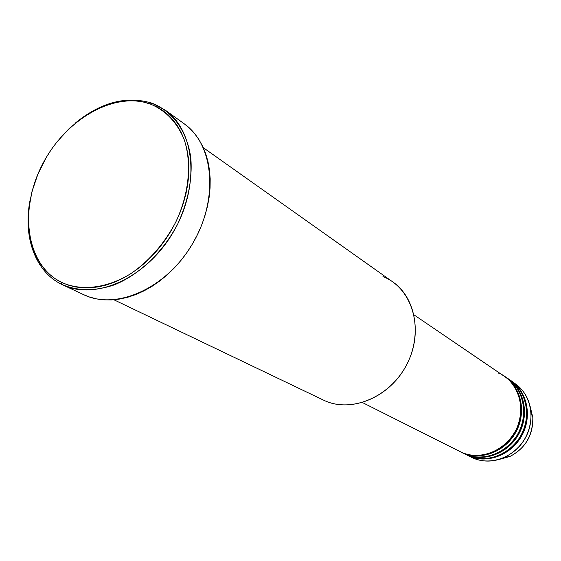 <?xml version="1.0" encoding="UTF-8"?>
<svg xmlns="http://www.w3.org/2000/svg" width="561" height="561" viewBox="0 0 561 561"><rect width="100%" height="100%" fill="white"/><g stroke="black" fill="none" stroke-linecap="round" stroke-linejoin="round"><path stroke-width="0.84" d="M503.245 457.979L505.166 457.474M531.435 412.987L530.909 410.918M530.173 406.529L532.838 417.545C532.824 435.574 525.201 448.541 509.977 456.437L499.052 459.473L509.977 456.437C525.545 448.148 533.16 435.182 532.838 417.545L530.173 406.529M461.03 452.054L464.094 453.59C481.976 462.341 506.562 453.744 517.635 434.319C528.904 415.007 524.002 389.481 507.446 378.444L505.202 376.915C521.807 387.981 526.709 413.604 515.391 433.001C504.269 452.51 479.599 461.149 461.661 452.369L460.623 451.85M508.189 378.948L507.817 378.696C519.9 384.65 532.915 411.984 516.905 437.145C499.984 460.932 474.536 459.627 464.894 453.989L467.299 455.195C485.111 463.919 509.584 455.385 520.594 436.065C531.807 416.858 526.905 391.459 510.412 380.463L508.189 378.948C524.731 389.979 529.633 415.47 518.378 434.754C507.319 454.158 482.762 462.734 464.894 453.989L464.263 453.681M465.083 454.045L467.299 455.195C476.962 460.918 502.922 462.061 519.598 437.713C535.201 411.991 521.309 385.26 509.29 379.727M512.943 382.265C523.602 388.934 529.64 398.976 531.05 412.384C531.414 432.79 522.6 447.79 504.598 457.39C493.329 462.264 482.474 462.327 472.039 457.58L468.091 455.595L472.039 457.58C489.753 466.247 514.058 457.804 524.977 438.639C536.092 419.593 531.204 394.383 514.809 383.451L511.148 380.961C527.628 391.95 532.522 417.314 521.33 436.493C510.335 455.791 485.896 464.305 468.091 455.595L467.068 455.083M382.967 276.587C411.907 287.779 424.481 328.255 407.84 362.385C391.627 396.704 351.102 414.032 323.297 400.007L323.536 400.126C349.559 412.959 386.859 398.969 404.656 368.367C422.735 337.925 416.816 298.536 392.945 282.043L203.313 147.697M151.94 103.175L150.159 103.967C165.621 110.335 176.939 122.151 184.127 139.43C192.072 163.153 189.113 193.931 175.719 222.212C164.429 243.446 149.668 260.458 131.449 273.256C107.256 288.389 81.345 291.425 61.394 282.316L61.752 284.392C77.474 291.201 95.012 291.348 114.374 284.848C139.654 274.539 163.433 251.728 178.019 223.369C188.117 201.224 192.395 179.52 190.859 158.272C187.283 131.295 172.641 111.19 151.94 103.175L165.341 110.194C195.417 131.127 200.137 186.862 173.188 232.303C146.596 277.954 95.594 300.941 62.678 284.841L61.752 284.392C34.915 271.461 22.713 236.223 30.196 199.583C22.713 236.223 34.915 271.461 61.752 284.392L61.394 282.316L68.028 285.037L75.097 286.881L82.516 287.814L90.223 287.828L98.147 286.902L106.204 285.044L114.304 282.253L122.375 278.551L130.327 273.978L138.069 268.572L145.523 262.38L152.606 255.472L159.24 247.92L165.348 239.799L170.86 231.202L175.719 222.212L179.878 212.935L183.286 203.475L185.915 193.931L187.732 184.401L188.727 174.997L188.896 165.818L188.237 156.947L186.764 148.49L184.513 140.523L181.498 133.125L177.767 126.365L173.37 120.299L168.349 114.991L162.767 110.482L156.68 106.793L150.159 103.967L143.265 102.011L136.078 100.931L128.658 100.735L121.078 101.401L113.406 102.929L105.72 105.293L98.077 108.455L90.559 112.389L83.217 117.046L69.326 128.371L56.871 141.996L51.317 149.528L46.268 157.459L37.867 174.219L31.956 191.722L28.765 209.365L28.225 218.054L28.422 226.546L29.333 234.771L30.981 242.654L33.344 250.122L36.416 257.092L40.168 263.509L44.578 269.294L49.613 274.399L55.237 278.754L61.394 282.316C26.458 265.15 18.751 210.999 41.773 165.712C64.319 120.208 113.581 90.917 150.159 103.967L151.94 103.175C126.534 95.503 100.903 102.207 75.048 123.28C100.903 102.207 126.534 95.503 151.94 103.175M461.661 452.369C471.338 458.021 496.899 459.319 513.911 435.392C530.005 410.091 516.947 382.623 504.823 376.662L505.202 376.915M362.476 402.567L460.847 451.963C478.806 460.742 503.505 452.096 514.64 432.552C525.973 413.134 521.064 387.483 504.444 376.403L414.018 314.875M62.678 284.841L83.687 294.693C116.344 310.647 166.575 288.34 192.577 243.698C218.93 199.274 213.993 144.535 184.169 123.764L165.341 110.194M468.091 455.595C477.699 461.205 503.035 462.523 519.865 438.87C535.79 413.857 522.817 386.648 510.783 380.716L511.148 380.961M467.46 455.287L472.039 457.58M184.141 123.743L189.232 127.894L194.309 133.23L198.769 139.303L202.556 146.077L205.628 153.483L207.942 161.449L209.47 169.899L210.186 178.756L210.073 187.921L209.134 197.297L207.36 206.792L204.779 216.308L201.413 225.725L197.29 234.961L192.465 243.895L186.974 252.443L180.887 260.514L174.275 268.011L167.199 274.862L159.745 280.991L151.996 286.341L144.037 290.857L135.951 294.504L127.824 297.239L119.738 299.048L111.786 299.925L104.037 299.869L96.569 298.887L89.458 297.007L83.652 294.679M514.816 386.543L512.677 384.131M464.094 453.59C473.793 459.333 499.872 460.462 516.639 435.967C532.326 410.098 518.378 383.247 506.31 377.7M460.847 451.963C470.924 458.533 501.282 458.162 516.436 429.123C529.282 399.067 509.991 376.361 498.406 373.093M531.05 412.384L532.838 417.545C533.174 435.189 525.552 448.155 509.977 456.437L504.598 457.39M113.918 299.784L323.536 400.126M515.706 386.213L517.873 388.682M477.481 457.404L474.262 456.71M469.403 455.041L468.393 454.585M512.705 384.159L514.872 386.62M474.213 455.784L471.009 455.083"/></g></svg>
